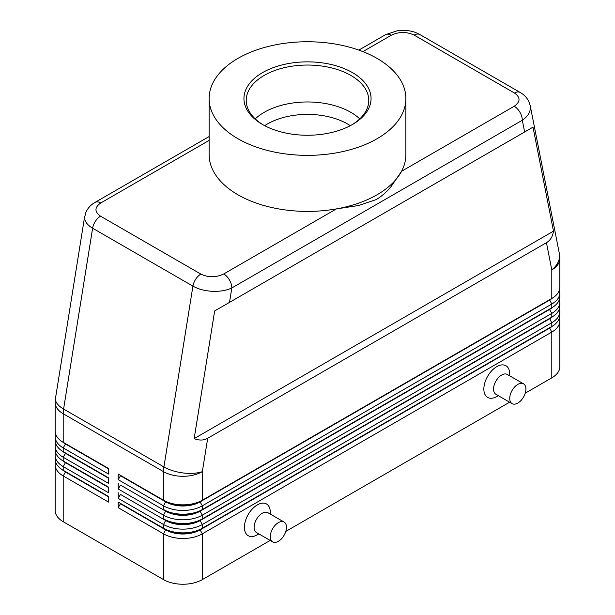 <?xml version="1.0" encoding="UTF-8"?>
<svg xmlns="http://www.w3.org/2000/svg" width="615" height="615" viewBox="0 0 615 615"><rect width="100%" height="100%" fill="white"/><g stroke="black" fill="none" stroke-linecap="round" stroke-linejoin="round"><path stroke-width="0.92" d="M264.681 125.675A56.695 32.733 180 0 1 267.41 123.984A56.695 32.733 180 0 1 347.59 123.984A56.695 32.733 180 0 1 350.319 125.675M209.115 136.545L95.056 202.397C90.843 204.764 87.761 208.124 85.8 212.482L84.601 217.549C84.709 221.546 87.384 225.105 92.619 228.219A11.439 6.604 -60 0 1 95.433 221.231A11.439 6.604 -60 0 1 100.545 216.173C94.379 211.806 94.456 207.401 100.775 202.965A11.439 6.604 -120 0 0 95.056 202.397M362.911 51.622L391.263 35.255A11.439 6.604 60 0 0 385.543 34.686L358.837 50.099M391.263 35.255C398.958 31.603 406.584 31.557 414.149 35.117L514.455 93.026C520.621 97.401 520.544 101.798 514.225 106.241A11.439 6.604 60 0 1 519.944 112.284A11.439 6.604 60 0 1 522.312 120.256C527.57 116.604 530.268 112.422 530.399 107.694L530.115 105.18M524.626 131.994L533.005 127.159L553.492 231.155C552.731 236.506 550.379 240.357 546.443 242.702L207.701 438.272C203.703 440.509 199.191 440.624 194.171 438.61L214.666 310.952L524.626 131.994L522.312 120.256L231.824 287.966A11.439 6.604 -120 0 0 229.457 279.986A11.439 6.604 -120 0 0 223.737 273.952C216.042 277.603 208.416 277.649 200.851 274.09L100.545 216.173M200.851 274.09A11.439 6.604 120 0 0 195.739 279.149A11.439 6.604 120 0 0 192.926 286.136L163.905 466.939L63.591 409.029L92.619 228.219L192.926 286.136C198.338 289.165 204.818 290.895 212.36 291.31C219.909 291.602 226.397 290.488 231.824 287.966L229.51 302.372M65.436 471.605A24.254 13.999 0 0 0 65.467 471.628L63.199 470.321A27.46 15.852 180 0 1 55.158 459.113L55.158 455.377A27.46 15.852 0 0 0 63.199 466.585L108.501 492.738L108.501 487.134L63.199 460.981A27.46 15.852 180 0 1 55.158 449.773L55.158 446.036A27.46 15.852 0 0 0 63.199 457.245L108.501 483.398L108.501 477.793L63.199 451.641A27.46 15.852 180 0 1 55.158 440.432L55.158 436.696A27.46 15.852 0 0 0 63.199 447.905L108.501 474.057L108.501 468.453L63.199 442.3A27.46 15.852 180 0 1 55.158 431.092L55.158 402.533A27.46 15.852 180 0 0 63.199 413.741A27.46 15.852 -60 0 1 63.299 411.427A27.46 15.852 -60 0 1 63.591 409.029A27.46 12.361 9.1 0 1 55.435 399.197A27.46 12.361 9.1 0 1 55.504 398.182A27.46 27.46 0 0 0 55.158 402.533M55.596 461.911A27.46 15.852 0 0 0 55.158 464.717L55.158 510.488A27.46 15.852 0 0 0 63.199 521.697L63.199 475.925L108.501 502.078L108.501 496.474L63.199 470.321L63.199 466.585L65.467 462.665A24.254 13.999 180 0 1 62.407 460.504M65.436 462.265A24.254 13.999 0 0 0 65.467 462.288L63.199 460.981L63.199 457.245L65.467 453.316A24.254 13.999 180 0 1 62.407 451.156M55.596 452.571A27.46 15.852 0 0 0 55.158 455.377M65.436 452.924A24.254 13.999 0 0 0 65.467 452.948L63.199 451.641L63.199 447.905L65.467 443.976A24.254 13.999 180 0 1 62.407 441.816M55.596 443.231A27.46 15.852 0 0 0 55.158 446.036M65.436 443.584A24.254 13.999 0 0 0 65.467 443.607L63.199 442.3L63.199 413.741L163.513 471.651L163.513 500.21L118.211 474.057L163.513 500.21A27.46 15.852 180 0 0 182.924 504.854A27.46 15.852 180 0 0 202.335 500.21L202.335 471.651L207.701 438.272M55.596 433.89A27.46 15.852 0 0 0 55.158 436.696M549.564 327.764A24.254 13.999 180 0 1 549.533 327.78L200.075 529.538A24.254 13.999 180 0 1 182.924 533.643A24.254 13.999 180 0 1 165.773 529.538L118.211 502.078L118.211 507.683L163.513 533.835A27.46 15.852 0 0 0 182.924 538.479A27.46 15.852 0 0 0 202.335 533.835L551.801 332.077A27.46 15.852 0 0 0 559.842 320.869L559.842 366.64A27.46 15.852 0 0 1 551.801 377.848L525.233 393.185M118.211 507.683L120.471 503.762L165.773 529.915A24.254 13.999 0 0 0 182.924 534.012A24.254 13.999 0 0 0 200.075 529.915L202.335 528.231A27.46 15.852 180 0 1 182.924 532.874A27.46 15.852 180 0 1 163.513 528.231L118.211 502.078M552.593 316.656A24.254 13.999 0 0 1 549.533 318.816L200.075 520.574A24.254 13.999 0 0 1 182.924 524.672A24.254 13.999 0 0 1 165.773 520.574L120.471 494.422L118.211 498.342L163.513 524.495L163.513 528.231L165.773 529.538L163.513 533.835L163.513 579.607A27.46 15.852 0 0 0 182.924 584.25A27.46 15.852 0 0 0 202.335 579.607L202.335 533.835L200.075 529.915L549.533 328.156A24.254 13.999 0 0 0 552.593 325.996M202.335 509.551A27.46 15.852 180 0 1 182.924 514.194A27.46 15.852 180 0 1 163.513 509.551L165.773 510.857A24.254 13.999 180 0 0 182.924 514.963A24.254 13.999 180 0 0 200.075 510.857L202.335 509.551L202.335 505.814L551.801 304.056A27.46 15.852 0 0 0 559.842 292.848L559.842 296.584A27.46 15.852 180 0 1 551.801 307.792L202.335 509.551M549.564 299.743A24.254 13.999 180 0 1 549.533 299.759L200.075 501.894A24.254 13.999 0 0 1 182.924 505.991A24.254 13.999 0 0 1 165.773 501.894L120.471 475.741L118.211 479.662L163.513 505.814A27.46 15.852 0 0 0 182.924 510.458A27.46 15.852 0 0 0 202.335 505.814L200.075 501.894L549.533 300.135A24.254 13.999 0 0 0 552.593 297.975M202.335 518.891A27.46 15.852 180 0 1 182.924 523.534A27.46 15.852 180 0 1 163.513 518.891L165.773 520.198A24.254 13.999 180 0 0 182.924 524.303A24.254 13.999 180 0 0 200.075 520.198L202.335 518.891L202.335 515.155L551.801 313.396A27.46 15.852 0 0 0 559.842 302.188L559.842 305.924A27.46 15.852 180 0 1 551.801 317.132L202.335 518.891M549.564 309.084A24.254 13.999 180 0 1 549.533 309.099L200.075 511.234A24.254 13.999 0 0 1 182.924 515.332A24.254 13.999 0 0 1 165.773 511.234L120.471 485.081L118.211 489.002L163.513 515.155A27.46 15.852 0 0 0 182.924 519.798A27.46 15.852 0 0 0 202.335 515.155L200.075 511.234L549.533 309.476A24.254 13.999 0 0 0 552.593 307.315M165.773 520.198L163.513 524.495A27.46 15.852 0 0 0 182.924 529.138A27.46 15.852 0 0 0 202.335 524.495L551.801 322.737A27.46 15.852 0 0 0 559.842 311.528L559.842 315.264A27.46 15.852 180 0 1 551.801 326.473L202.335 528.231L202.335 524.495L200.075 520.574L551.801 317.132L551.801 313.396L549.533 309.476L551.801 307.792L551.801 304.056L549.533 299.759L551.801 298.452L200.075 501.517A24.254 13.999 180 0 1 182.924 505.622A24.254 13.999 180 0 1 165.773 501.517L163.513 500.21M546.443 242.702L551.801 269.893A27.46 15.852 180 0 0 559.842 258.684L559.842 287.243A27.46 15.852 180 0 1 551.801 298.452L551.801 269.893A27.46 18.704 -11.1 0 0 559.565 255.671A27.46 18.704 -11.1 0 0 559.319 253.38L530.199 105.588L528.9 101.629C526.955 97.708 524.049 94.649 520.159 92.458A11.439 6.604 120 0 0 519.567 92.181A11.439 6.604 120 0 0 514.455 93.026M523.542 383.822L507.367 374.481A11.439 6.604 120 0 0 501.648 375.042A11.439 6.604 120 0 0 494.168 385.128A11.439 6.604 120 0 0 495.921 394.292L512.103 403.632A11.439 6.604 120 0 0 517.822 403.071A11.439 6.604 120 0 0 525.295 392.985A11.439 6.604 120 0 0 523.542 383.822A11.439 6.604 120 0 0 517.822 384.383A11.439 6.604 120 0 0 510.35 394.469A11.439 6.604 120 0 0 512.103 403.632M498.296 395.66L496.789 396.529A18.304 10.57 -60 0 1 483.851 389.057A18.304 10.57 -60 0 1 496.789 366.64A18.304 10.57 -60 0 1 509.735 374.112L509.735 375.85M272.66 541.877L256.478 532.536A11.439 6.604 -60 0 1 254.725 523.373A11.439 6.604 -60 0 1 262.198 513.287A11.439 6.604 -60 0 1 267.917 512.718L284.099 522.058A11.439 6.604 -60 0 1 285.852 531.229A11.439 6.604 -60 0 1 278.38 541.308A11.439 6.604 -60 0 1 272.66 541.877A11.439 6.604 -60 0 1 270.907 532.713A11.439 6.604 -60 0 1 278.38 522.627A11.439 6.604 -60 0 1 284.099 522.058M257.347 534.773L258.846 533.905L257.347 534.773A18.304 10.57 -60 0 1 244.401 527.301A18.304 10.57 -60 0 1 257.347 504.884A18.304 10.57 -60 0 1 270.293 512.357L270.293 514.086M405.885 98.554L405.885 154.603A98.385 56.803 180 0 1 401.541 171.301L391.009 186.714C386.574 192.026 381.654 196.316 376.265 199.575L358.384 205.556L336.42 208.892A98.385 56.803 180 0 1 209.115 154.603L209.115 98.554A98.385 56.803 180 0 1 237.928 58.394A98.385 56.803 180 0 1 345.153 46.079A98.385 56.803 180 0 1 405.885 98.554A98.385 56.803 180 0 1 377.072 138.721A98.385 56.803 180 0 1 269.847 151.036A98.385 56.803 180 0 1 209.115 98.554M514.225 106.241L401.541 171.301A98.385 56.803 180 0 1 377.072 194.771A98.385 56.803 180 0 1 336.42 208.892L223.737 273.952M262.559 72.608A63.56 36.7 180 0 1 352.441 72.608A63.56 36.7 180 0 1 352.449 124.507A63.56 36.7 180 0 1 352.441 124.507A63.56 36.7 180 0 1 262.551 124.507A63.56 36.7 180 0 1 262.559 72.608M263.381 124.976A61.269 35.378 180 0 1 246.231 100.422A61.269 35.378 180 0 1 264.173 75.414A61.269 35.378 180 0 1 330.947 67.742A61.269 35.378 180 0 1 368.769 100.422A61.269 35.378 180 0 1 351.619 124.976M255.233 118.887A61.269 35.378 180 0 1 264.173 112.33A61.269 35.378 180 0 1 269.977 109.378A61.269 35.378 180 0 1 345.023 109.378A61.269 35.378 180 0 1 350.827 112.33A61.269 35.378 180 0 1 359.767 118.887M559.842 292.848A27.46 15.852 0 0 0 559.404 290.042M549.533 299.759L551.801 298.452L549.533 299.759M559.842 302.188A27.46 15.852 0 0 0 559.404 299.382M549.533 309.099L551.801 307.792L549.533 309.099M559.842 311.528A27.46 15.852 0 0 0 559.404 308.73M549.564 318.424A24.254 13.999 180 0 1 549.533 318.439L551.801 317.132L549.533 318.439L551.801 322.737L551.801 326.473L549.533 327.78L551.801 326.473L549.533 327.78L551.801 332.077L551.801 377.848M118.211 474.057L118.211 479.662M118.211 483.398L118.211 489.002M118.211 492.738L118.211 498.342M163.513 579.607L63.199 521.697M559.842 320.869A27.46 15.852 0 0 0 559.404 318.07M509.62 402.202L285.791 531.429M270.177 540.439L202.335 579.607M108.501 468.822L65.467 443.976L108.501 468.453M108.501 478.17L65.467 453.316L108.501 477.793M108.501 487.51L65.467 462.665L108.501 487.134M55.158 464.717A27.46 15.852 0 0 0 63.199 475.925L65.467 472.005A24.254 13.999 180 0 1 62.407 469.845M108.501 496.851L65.467 472.005L108.501 496.474M553.492 231.155L194.171 438.61M533.005 127.159L214.666 310.952M100.775 202.965L209.115 140.412M414.149 35.117A11.439 6.604 -60 0 1 419.261 34.271A11.439 6.604 -60 0 1 419.853 34.54A11.439 6.604 -60 0 1 419.868 34.548L520.175 92.465A11.439 6.604 120 0 0 520.159 92.458M163.605 469.337A27.46 15.852 120 0 0 163.513 471.651A27.46 15.852 180 0 0 182.924 476.294A27.46 15.852 180 0 0 202.335 471.651A27.46 12.361 9.1 0 1 183.201 472.958A27.46 12.361 9.1 0 1 163.905 466.939A27.46 15.852 120 0 0 163.605 469.337M165.773 510.857L163.513 515.155L163.513 518.891M165.773 501.517L163.513 505.814L163.513 509.551M165.773 529.538L163.513 528.231M84.693 216.357L55.504 398.182M65.467 471.628L63.199 470.321M65.467 462.288L63.199 460.981M65.467 452.948L63.199 451.641M65.467 443.607L63.199 442.3M385.543 34.686L397.336 30.75C410.774 29.412 416.347 32.756 419.853 34.548M559.842 258.684A27.46 27.46 0 0 0 559.319 253.38"/></g></svg>
